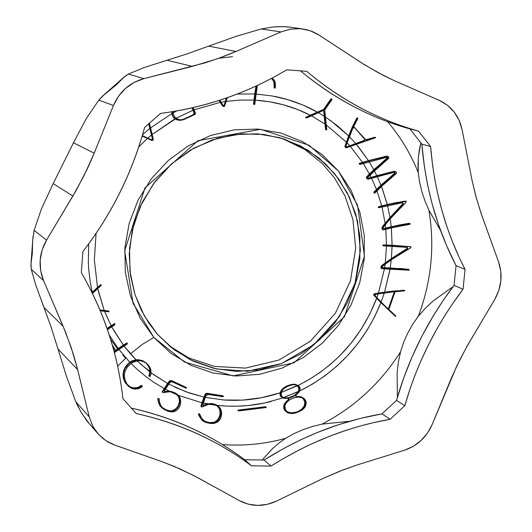 <?xml version="1.0" encoding="UTF-8"?>
<svg xmlns="http://www.w3.org/2000/svg" width="532" height="532" viewBox="0 0 532 532"><rect width="100%" height="100%" fill="white"/><g stroke="black" fill="none" stroke-linecap="round" stroke-linejoin="round"><path stroke-width="0.8" d="M89.595 424.104L81.356 412.746L75.763 401.647L66.733 377.088L51.205 327.326L35.863 285.325L31.282 269.378L30.923 264.457L32.312 253.405L32.638 240.57L34.128 230.316L41.469 208.783L53.187 183.573L73.449 142.789L86.337 118.49L98.859 100.076L102.477 96.172L115.883 85.213L124.628 76.588L128.365 74.081L144.139 67.551L187.304 53.812L208.664 46.111L235.962 51.491L281.016 31.933L290.618 29.087L300.527 28.675L310.189 30.716L319.06 35.072L364.234 64.585L383.273 75.344L394.438 80.724L439.352 100.402L447.439 105.236L454.155 111.993L459.129 120.292L462.095 129.662L471.891 179.603L475.495 194.918L480.875 212.833L498.61 262.01L500.792 271.3L500.845 281.002L498.763 290.605L494.667 299.569L467.103 346.132L456.828 365.903L432.177 424.483L427.462 433.128L421.025 440.556L413.218 446.361L404.46 450.232L357.351 464.868L342.655 470.062L322.405 478.74L276.587 501.051L267.317 504.336L257.694 505.4L248.251 504.17L239.506 500.698L193.967 475.661L174.303 466.451L162.639 461.896L114.772 445.098L105.941 440.722L98.48 434.325L92.821 426.258L89.276 416.968L76.814 366.455L73.25 353.873L65.589 332.241L43.538 280.51L40.645 270.575L40.173 260.141L42.168 249.807L46.517 240.158L76.315 190.137L87.334 168.87L92.881 156.355L113.449 105.509L118.53 96.199L125.579 88.339L134.21 82.367L143.919 78.63L205.046 62.843L220.68 57.609L232.936 52.781L281.016 31.933L261.292 28.961L273.428 26.952L283.443 26.627L290.339 27.198M286.748 69.812C267.556 81.303 247.347 90.733 226.127 98.101C204.9 105.456 183.021 110.563 160.498 113.422L144.571 127.534C138.48 150.051 130.26 171.73 119.906 192.571C109.532 213.398 97.21 233.029 82.932 251.47L81.316 272.603C92.674 292.148 101.838 312.53 108.821 333.75C115.783 354.964 120.485 376.609 122.925 398.687L136.239 413.55C157.705 418.252 178.134 425.015 197.518 433.839C216.89 442.677 234.865 453.324 251.437 465.793L271.007 466.085L283.104 458.71L299.543 449.746L312.104 443.668L329.148 436.426L346.418 430.208L359.459 426.245L372.56 422.867L390.122 419.283L404.825 405.677L410.385 387.888L415.186 374.747L420.513 361.793L428.453 344.803L437.284 328.251L444.459 316.194L452.107 304.45L463.026 289.275L465.068 269.385L459.176 257.368L452.114 240.856L447.412 228.115L441.959 210.639L437.464 192.724L434.744 179.065L432.589 165.219L430.601 146.48L418.518 131.111C398.455 125.525 379.01 117.718 360.177 107.703C341.344 97.662 323.536 85.546 306.745 71.348L286.748 69.812L306.745 71.348C340.746 99.85 378.006 119.773 418.518 131.111L409.873 128.904C390.016 123.377 370.764 115.657 352.118 105.748C333.837 96.006 316.52 84.289 300.188 70.596C333.604 98.36 370.172 117.798 409.873 128.904L421.843 144.106L409.873 128.904L418.518 131.111L430.601 146.48L421.843 144.106L424.476 167.221L427.708 185.349L431.924 203.151L438.548 224.83L446.601 245.671L456.057 265.661L454.055 285.332L456.057 265.661C436.945 228.674 425.54 188.155 421.843 144.106L430.601 146.48C434.298 191.035 445.789 231.999 465.068 269.385L456.057 265.661L465.068 269.385L463.026 289.275L454.055 285.332L443.249 300.327L433.274 315.882L421.969 336.084L412.014 357.025L403.529 378.478L396.513 400.416L381.969 413.869L396.513 400.416C408.51 358.548 427.688 320.184 454.055 285.332L463.026 289.275C436.373 324.533 416.968 363.336 404.825 405.677L396.513 400.416L404.825 405.677L390.122 419.283L381.969 413.869L360.25 418.438L338.718 424.636L317.371 432.463L300.593 439.858L284.155 448.217L264.098 460.047L244.733 459.741L264.098 460.047C301.518 436.453 340.806 421.058 381.969 413.869L390.122 419.283C348.533 426.591 308.833 442.192 271.007 466.085L264.098 460.047L271.007 466.085L251.437 465.793L244.733 459.741C228.328 447.399 210.539 436.852 191.367 428.094C172.248 419.382 152.105 412.692 130.945 408.031C173.678 417.647 211.603 434.883 244.733 459.741L251.437 465.793C217.914 440.642 179.517 423.233 136.239 413.55L122.925 398.687C117.938 354.146 104.066 312.118 81.316 272.603L82.932 251.47C111.634 214.223 132.182 172.913 144.571 127.534L160.498 113.422C205.904 107.484 247.985 92.947 286.748 69.812M232.524 56.671L218.925 58.247M208.664 46.111L236.354 36.262L261.292 28.961L236.354 36.262L208.664 46.111L235.962 51.491L217.581 58.726L192.318 66.38L166.995 60.256L144.139 67.551L128.365 74.081L143.919 78.63L192.318 66.38L166.995 60.256L187.304 53.812L208.664 46.111M117.858 349.245L110.57 339.23M288.47 399.386L284.64 403.622L283.662 406.754L284.587 410.258L287.805 412.885L291.716 413.63L295.772 412.952L301.345 410.505L304.803 407.426L306.206 403.329L305.98 401.441L304.942 399.426L301.651 397.005L298.731 396.513L299.19 396.845L298.013 396.5L298.465 396.832L297.248 396.52L297.707 396.852L296.883 396.905L296.417 396.573L300.035 396.626L303.267 397.883L300.62 396.726L297.248 396.52L296.424 396.573L296.883 396.905L295.819 396.187L296.204 394.897L298.838 392.297L300.115 389.717L299.948 387.668L298.578 385.866L294.861 384.21L295.313 384.536L293.172 384.171L293.624 384.49L291.263 384.45L291.716 384.776L290.219 384.716L290.672 385.042L289.574 385.394L289.122 385.068L289.574 385.394L288.417 385.833L287.972 385.507L288.417 385.833L287.28 386.332L286.834 386.006L287.28 386.332L286.229 386.85L285.784 386.525L286.229 386.85L285.272 387.402L284.826 387.077L285.272 387.402L284.407 387.974L283.955 387.648L284.407 387.974L283.629 388.566L283.177 388.24L283.629 388.566L282.938 389.185L282.492 388.859L282.938 389.185L282.332 389.83L281.887 389.497L282.332 389.83L281.814 390.488L281.368 390.162L281.814 390.488L281.381 391.18L280.936 390.847L281.381 391.18L281.016 391.911L280.57 391.579L281.016 391.911L280.836 392.35L280.391 392.018L280.69 392.782L280.244 392.456L280.158 392.802L282.492 388.859L287.972 385.507L294.043 384.151L297.787 385.301L294.043 384.151L287.972 385.507L284.826 387.077L281.887 389.497L280.244 392.456L280.69 392.782L280.444 394.425L279.998 394.092L280.158 392.802C261.205 399.1 241.887 401.454 222.196 399.858M122.865 355.196L125.638 358.236M169.09 345.727L189.02 358.003L214.722 366.468L245.545 368.097L278.941 360.031L310.508 341.138L335.399 313.208L350.528 280.603L355.689 248.185L352.909 219.457L344.995 195.949L334.389 177.721L321.946 163.191L304.776 149.472L281.694 138.24L304.77 149.472L321.946 163.191L334.389 177.721L344.995 195.956L352.916 219.463L355.689 248.198L350.522 280.617L335.393 313.228L310.488 341.152L278.921 360.044L245.518 368.097L214.695 366.462L189 357.996L169.076 345.714M345.487 144.644L345.793 144.99M347.296 146.706L347.582 147.051M367.007 176.737L367.326 177.402M367.678 178.14L368.051 178.925M150.756 372.067L150.21 371.682M149.864 371.436L140.069 363.655M157.405 334.242L149.053 323.429L141.306 310.149L134.829 294.136L130.46 275.297L129.243 253.864L132.215 230.536L140.215 206.549L153.568 183.62L171.823 163.63L193.741 148.195L217.568 138.254L241.455 133.884L263.872 134.456L283.829 138.912L307.815 150.064L325.664 163.962L338.505 178.712L349.358 197.133L357.497 220.986L360.37 250.246L355.043 283.31L339.423 316.527L313.767 344.776L281.395 363.582L247.393 371.196L216.285 368.955L190.576 359.905L170.812 347.157L157.405 334.242L144.225 315.642L134.948 294.509L129.981 271.653L129.569 247.985L133.738 224.464L142.35 202.034L155.058 181.625L171.337 164.055L190.523 150.031L211.816 140.102L234.359 134.643L257.249 133.818L279.566 137.628L300.454 145.861L319.127 158.164L334.901 174.017L347.21 192.784L355.629 213.738L359.885 236.075L359.845 258.984L355.549 281.614L347.157 303.147L334.98 322.804L319.459 339.875L301.152 353.733L280.716 363.848L258.878 369.826L236.447 371.409L214.25 368.496L193.143 361.148L173.937 349.597L157.405 334.242M124.089 346.079L136.079 359.812L132.249 360.836L132.594 361.155L132.249 360.836L131.271 361.321L131.617 361.634L130.18 362.545L131.005 363.396L134.224 361.58L138.194 360.849L137.209 360.902L136.431 360.124L134.623 360.443L129.722 362.864L129.376 362.551L129.722 362.864L128.81 363.622L128.471 363.309L128.81 363.622L127.933 364.48L127.587 364.167L127.933 364.48L127.082 365.437L126.736 365.125L127.082 365.437L126.257 366.508L125.918 366.189L126.257 366.508L125.545 367.585L125.206 367.266L125.545 367.585L124.934 368.683L124.594 368.363L124.934 368.683L124.428 369.793L124.089 369.474L124.428 369.793L124.016 370.917L123.677 370.591L123.71 372.048L123.371 371.728L123.71 372.048L123.49 373.198L123.151 372.879L123.371 374.362L123.032 374.036L123.218 377.507L124.122 380.586L127.527 385.387L124.122 380.586L123.218 377.507L123.032 374.036L124.594 368.363L126.736 365.125L129.376 362.551L125.918 366.189L124.089 369.474L123.032 374.036L123.444 378.571L125.113 382.475L128.378 386.185L131.816 388.393L135.374 389.151L139.577 388.28L142.157 386.731L142.244 386.086L141.505 385.374L141.858 385.707L141.419 385.414L141.771 385.747L141.273 385.527L141.625 385.86L141.166 386.212L140.814 385.88L141.485 385.381L137.954 387.436L133.791 387.921L130.44 386.964L127.175 384.363L125.246 380.899L124.269 375.552L125.013 371.383L127.234 367.279L129.695 364.487L132.362 362.478L137.209 360.902L136.431 360.124L138.985 360.058L143.055 361.009L145.781 362.591L148.262 364.919L150.383 368.357L151.101 372.919L150.204 372.227L149.332 376.39L148.913 376.004L149.811 372.307L149.665 369.201L148.395 366.043L146.699 363.928L148.395 366.043L149.665 369.201L150.21 372.161L149.419 376.463L150.164 376.29L150.935 374.355L150.915 370.172L149.505 366.608L146.28 362.977L142.696 360.696L138.633 359.738L136.411 359.765L136.757 360.078L131.617 361.634L131.271 361.321L130.313 361.893L130.659 362.206L130.313 361.893L129.376 362.551L129.835 362.232L118.949 349.511L129.835 362.232L134.277 360.131L138.633 359.738L142.696 360.696L146.28 362.977L141.731 360.337L136.079 359.812L130.493 353.86L142.396 344.33L153.861 337.441L171.065 353.388L191.035 365.378L212.98 372.998L236.042 376.004L259.35 374.342L282.033 368.124L303.26 357.604L322.272 343.213L338.385 325.478L351.027 305.055L359.745 282.692L364.221 259.19L364.26 235.397L359.858 212.188L351.12 190.416L338.345 170.912L321.966 154.426L302.568 141.618L280.863 133.04L257.661 129.063L233.867 129.901L210.419 135.567L188.268 145.888L168.311 160.465L151.374 178.732L138.154 199.965L129.203 223.294L124.867 247.759L125.313 272.377L130.486 296.144L140.142 318.116L153.861 337.441L184.431 362.026L233.149 375.885L294.036 362.797L344.477 316.673L364.467 256.238L357.537 205.073L338.345 170.912L309.019 145.256L260.594 129.296L197.917 140.734L144.99 187.876L124.661 250.831L133.086 303.36L153.861 337.441L142.396 344.33L130.493 353.86L124.475 346.578M299.622 391.027L312.71 383.951L325.112 375.665L337.102 365.916L348.134 355.05L358.116 343.18L366.954 330.405L374.561 316.859L380.872 302.668L376.616 298.346L369.767 314.146L361.241 329.128L351.18 343.08L339.662 355.868L330.192 364.56L320.031 372.447L309.311 379.429L298.06 385.487M298.997 391.326C337.281 372.307 364.573 342.754 380.872 302.668L395.682 316.46L395.555 315.682L388.832 309.451L395.07 291.769L404.819 290.818L395.07 291.769L388.832 309.451L395.555 315.682L395.655 316.467L388.067 309.538L374.322 295.679L373.73 294.668L374.289 294.755L373.843 294.336L374.355 294.588L373.843 294.336L374.422 294.455L373.916 294.196L374.495 294.349L373.983 294.09L374.561 294.262L374.049 294.003L374.634 294.196L374.122 293.937L374.708 294.136L374.196 293.877L374.794 294.083L374.282 293.824L374.9 294.036L374.708 293.697L375.22 293.957L374.708 293.697L378.465 293.092L374.388 293.777L373.73 294.668L374.242 294.921L375.033 293.997L385.082 292.42L404.772 290.552L403.688 290.219L404.772 290.552L403.688 290.219L378.465 293.092L384.45 268.766L378.465 293.092L384.563 292.168L390.042 268.959M375.639 294.369L375.067 295.639L377.294 298.153L377.128 298.605L373.757 295.327L374.322 295.679L373.73 294.668L374.209 295.067L374.9 294.036L385.082 292.42L384.922 292.913L378.824 293.804L393.188 291.888L394.199 292.301L393.188 291.888L384.922 292.913L385.082 292.42L404.22 290.472L393.999 290.977L384.563 292.168L389.856 270.103M390.688 268.979L390.727 268.155L383.12 267.909L382.269 267.177L383.12 267.909L382.535 267.669L384.616 267.729L385.121 264.251L384.616 267.729L383.12 267.909L409.068 269.491L390.209 267.915L391.239 259.895L390.209 267.915L384.616 267.729L390.295 267.922M401.447 245.917L392.609 245.438L392.603 246.269L392.609 245.438L387.003 245.232L386.997 246.057L407.239 247.387L383.333 245.857L383.379 245.225L383.871 245.132L383.353 244.913L392.091 245.219L386.485 245.013L385.813 229.279L386.485 245.013L383.353 244.913L411.056 246.795L392.091 245.219L391.439 228.72M391.938 227.763L409.866 224.318L410.199 223.866L408.928 223.347L391.246 226.758L390.215 218.865L391.246 226.758L385.7 228.122L399.964 224.85L408.928 223.347L410.079 223.566L410.026 224.271L400.616 225.867M396.593 202.805L387.815 204.714L388.014 205.505L387.815 204.714L382.249 206.064L382.455 206.862L402.604 202.752L378.791 207.693L378.684 207.081L379.143 206.855L378.624 206.662L387.289 204.521L381.73 205.871L377.022 190.922L381.73 205.871L378.624 206.662L379.143 206.855L387.815 204.714L406.229 201.289L405.091 201.089L406.215 201.282L405.091 201.089L387.289 204.521L382.062 187.916M388.659 179.743L381.816 186.12L396.26 173.578L396.513 172.607L395.835 171.557L394.079 171.297L376.796 175.673L374.295 170.739L376.796 175.673L371.15 177.389L394.392 171.244L395.835 171.557L396.513 172.607L396.38 173.425L394.997 174.582M368.935 160.797L369.434 161.588L368.935 160.797L363.037 162.526L363.589 163.377L387.303 157.159L360.004 164.428L359.619 163.696L360.111 163.41L359.599 163.251L368.423 160.631L362.531 162.366L350.275 146.353L362.531 162.366L359.599 163.251L360.111 163.41L368.935 160.797L387.914 156.315L386.471 156.169L387.914 156.315L386.471 156.169L368.423 160.631L357.83 146.027M374.967 137.176L365.823 139.81L374.967 137.176M363.841 140.528L356.181 143.627L356.507 144.006L356.181 143.627L350.242 145.901L364.234 140.721L365.032 139.923L364.819 138.872L354.751 127.933L364.307 138.726L354.751 127.933L353.7 127.62L352.822 128.332L353.7 127.62L354.751 127.933L364.819 138.872L365.032 139.923L364.234 140.721L347.017 146.819L350.242 145.901L350.548 146.253L375.712 137.655L374.974 137.349L366.043 140.056L353.68 126.616L357.797 118.636L357.723 117.938L357.797 118.636L353.68 126.616L366.043 140.056L374.974 137.349L375.712 137.648L346.465 147.79L345.248 147.278L345.747 147.43L345.055 147.025L345.554 147.178L345.055 147.025L345.494 147.065L344.929 146.38L345.428 146.533L344.955 146.234L345.454 146.386L344.955 146.234L345.521 146.18L345.022 146.034L348.659 135.906L346.379 142.137L326.236 124.887L346.379 142.137L344.916 146.506L345.873 147.55L345.454 146.386L349.158 136.052L352.922 126.855L357.697 117.931L356.719 118.21L357.697 117.931L356.719 118.21L348.659 135.906L330.266 120.312M256.025 94.038L272.032 95.946L287.639 99.604L302.874 105.023L317.338 112.112L324.035 109.592L317.817 112.239L318.522 112.638L317.817 112.239L310.721 115.351L311.572 115.79L322.858 110.709L323.529 110.656L324.267 111.56L323.788 110.762L322.858 110.709L306.439 118.064L306.153 117.632L306.612 117.186L306.139 117.06L317.338 112.112L310.249 115.218L297.142 109.319L283.443 104.804L269.498 101.765L255.24 100.169C274.791 101.426 293.125 106.447 310.249 115.218L306.139 117.06L306.612 117.186L324.035 109.592L331.709 98.959L331.11 98.839L331.602 98.952L330.698 99.231L331.19 99.344L330.698 99.231L323.549 109.466L324.035 109.592L331.709 98.959L331.143 98.826L323.549 109.466L317.338 112.112C303.885 104.571 289.494 99.318 274.166 96.339M271.892 78.576L273.894 81.941L274.193 87.913L274.825 88.093L274.066 87.587L274.519 87.7L274.08 87.381L274.519 87.7L274.612 86.61L274.153 86.497L274.08 87.381L274.532 87.487L274.658 85.738L274.206 85.625L274.153 86.497L274.612 86.61L274.658 85.738L274.672 84.907L274.219 84.801L274.206 85.625L274.658 85.738L274.652 84.129L274.193 84.023L274.219 84.801L274.672 84.907L274.592 83.391L274.14 83.285L274.193 84.023L274.652 84.129L274.492 82.699L274.04 82.593L274.592 83.391L274.352 82.048L273.894 81.941L274.04 82.593L274.492 82.699L273.641 80.372L273.189 80.266L273.475 80.771L273.927 80.877L273.268 79.853L272.816 79.747L273.189 80.266L271.619 78.41M255.992 86.071L254.748 93.958L237.192 94.044L254.748 93.958L253.531 104.046L254.183 104.565L253.545 103.813L253.977 103.94L253.545 103.813L253.964 100.096L255.992 86.071M171.929 111.773L171.916 113.535L150.503 127.919L171.916 113.535L171.982 114.028L172.262 112.385L171.883 112.259L172.248 112.977L172.321 111.793L172.262 112.385L171.883 112.259M112.644 346.212L115.338 350.442L114.061 351.353L115.338 350.442L115.677 350.748L114.18 351.812L115.677 350.748L112.644 346.212M125.918 357.989L117.639 366.169L125.918 357.989M387.642 121.708C400.583 136.957 410.784 153.914 418.252 172.581L419.529 181.791L421.79 191.301L424.928 200.857L428.905 210.233C434.93 246.276 431.405 281.614 418.325 316.241L412.633 324.367L407.718 333.152L403.628 342.382L400.543 351.818C380.686 383.073 354.525 407.173 322.06 424.117L312.151 426.578L302.635 429.836L293.657 433.793L285.524 438.375L279.007 442.996L272.909 448.19L262.063 460.113L272.943 448.163L279.067 442.957L285.524 438.375C264.756 444.074 243.703 446.135 222.376 444.553M164.282 391.073L169.635 382.794L171.257 381.856L172.754 382.029L186.067 388.24L186.586 387.868L186.114 387.382L171.909 380.713L170.519 380.506L170.892 380.832L169.954 380.693L170.041 381.191L169.668 380.859L170.041 381.191L169.375 381.098L169.748 381.424L169.076 381.397L169.449 381.73L169.136 382.116L168.764 381.79L167.613 383.479L169.668 380.859L171.517 380.579L186.114 387.382L171.909 380.713L170.519 380.506L168.764 381.79L169.136 382.116L162.785 391.625L162.287 391.486L162.812 392.51L162.194 391.678L164.195 388.566L154.014 382.415L146.719 377.241L137.495 369.634L130.985 363.416L137.495 369.634L146.719 377.241L154.014 382.415L164.195 388.566L162.194 391.678L162.852 392.543L168.631 391.738L171.39 392.004L175.646 393.766L178.4 396.293L179.69 399.599L179.623 403.19L177.874 407.326L175.214 409.899L172.534 411.13L170.32 411.256L167.028 410.418L163.696 408.636L161.821 406.94L160.458 404.786L159.593 402.332L159.254 399.106L158.789 398.727L158.144 399.359L158.882 403.063L160.132 405.83L161.801 407.798L164.448 409.647L168.272 411.336L171.178 411.888L173.765 411.662L175.939 410.764L178.014 409.061L179.577 406.674L180.567 403.715L180.687 400.676L179.909 397.637L178.725 395.748L176.511 393.74L177.575 394.611L174.895 392.736L176.119 393.56L171.623 391.486L172.8 392.024L169.921 391.239L171.158 391.672L165.213 392.024L164.355 391.359M162.373 407.525L165.778 409.687L169.947 410.91L172.847 410.584L176.025 408.636L178.26 405.703L179.437 401.407L178.965 397.85L177.03 394.797L170.546 391.845L177.03 394.797L178.965 397.85L179.45 400.682L179.071 403.575L177.901 406.362L176.025 408.636L172.847 410.584L169.947 410.91L165.778 409.687L162.533 407.665M158.742 398.521L157.791 398.847L158.33 402.079L159.766 405.484L161.435 407.452L159.766 405.484L158.33 402.079L157.791 398.847L158.15 399.186L157.811 398.727L158.17 399.067L157.811 398.727L158.197 398.993L157.838 398.648L158.223 398.94L157.864 398.601L158.257 398.9L158.204 398.402L158.569 398.741L158.317 398.375L159.108 398.867L158.742 398.521M202.699 405.258L205.731 396.007L207.061 394.697L208.551 394.471L223.38 396.586L222.602 395.722L207.028 393.314L207.427 393.647L206.655 393.341L207.054 393.673L206.33 393.407L206.729 393.74L205.784 393.647L206.183 393.986L205.545 393.833L205.711 394.398L205.319 394.066L205.711 394.398L205.093 394.358L205.492 394.697L205.279 395.057L204.887 394.724L205.279 395.057L205.079 395.509L204.687 395.176L203.995 397.098L205.319 394.066L207.028 393.314L223.021 395.861L207.447 393.334L206.044 393.507L204.687 395.176L205.079 395.509L201.382 406.155L200.91 406.029L201.402 406.834L200.87 406.242L202 402.797L178.36 395.349L202 402.797L200.87 406.242L201.681 407.007L208.89 404.28L215.58 405.145M215.613 405.145L209.349 404.234L212.747 404.367L217.768 405.697L213.837 404.167L208.245 403.748L212.428 403.642L215.261 404.333L218.08 405.863L213.837 404.167L208.637 404.087L203.211 403.057L208.245 403.748L208.637 404.087L207.926 404.254L208.458 404.347L214.383 404.719L217.129 405.943L219.098 407.891L220.461 411.136L220.055 410.79L220.64 412.566L220.235 412.214L220.64 412.566L220.654 413.298L220.248 412.952L220.654 413.298L220.62 414.049L220.215 413.703L220.534 414.82L220.128 414.468L220.401 415.558L219.995 415.213L220.221 416.29L219.816 415.944L220.221 416.29L219.982 417.002L219.576 416.649L219.982 417.002L219.689 417.693L219.29 417.341L219.689 417.693L219.35 418.358L218.951 418.006L219.35 418.358L218.965 419.003L218.559 418.651L218.965 419.003L218.519 419.622L218.12 419.269L218.519 419.622L218.034 420.214L217.628 419.861L218.034 420.214L217.502 420.785L217.096 420.433L217.502 420.785L216.91 421.337L216.504 420.985L216.91 421.337L216.344 421.783L215.945 421.43L216.344 421.783L215.726 422.162L215.327 421.81L215.726 422.162L215.061 422.474L214.662 422.122L215.061 422.474L213.95 422.368L214.356 422.727L213.206 422.554L213.605 422.907L212.813 423.026L212.414 422.674L212.813 423.026L211.982 423.086L209.242 422.9L205.911 421.996L203.397 420.393L206.755 422.082L210.712 422.727L214.662 422.122L217.096 420.433L219.29 417.341L220.215 413.703L219.663 409.434L217.814 406.481L219.071 408.164L220.055 410.79L219.995 415.213L218.12 419.269L214.662 422.122L209.801 422.661L204.94 421.377L201.635 418.365L199.773 414.162L198.808 414.388L200.125 417.613L202.812 420.905L205.864 422.521L210.519 423.499L213.665 423.452L217.049 422.335L219.417 420.34L220.84 417.999L221.684 414.342L221.279 410.598L219.935 407.798L217.362 405.351C235.483 407.319 253.451 406.009 271.253 401.427M199.314 413.756L198.403 414.089L199.094 416.037L202.366 420.506L199.094 416.037L198.403 414.089L198.795 414.441L198.436 413.989L198.828 414.335L198.483 413.929L198.875 414.275L198.483 413.929L198.955 414.195L198.562 413.843L199.3 414.022L199.061 413.67L199.706 414.102L199.314 413.756M237.917 410.478L238.768 410.95L266.226 407.319L238.722 410.391L238.329 410.824L237.897 410.378L238.383 410.93L237.917 410.478M265.734 406.781L237.897 410.378L238.316 410.724L237.897 410.378L238.316 410.624L237.897 410.278L238.323 410.558L237.904 410.219L238.329 410.531L237.91 410.185L238.336 410.518L237.917 410.172L238.336 410.518L237.924 410.172L238.349 410.505L237.93 410.159L238.383 410.478L237.97 410.139L238.456 410.451L238.303 410.046L238.722 410.391L238.303 410.046L265.342 406.754L266.173 407.12L265.734 406.781M111.707 326.834L123.324 345.062L115.644 350.229L118.184 348.493L109.246 335.047L118.184 348.493L126.915 342.947L123.324 345.062L113.203 329.554M104.565 311.333L111.121 325.717L107.025 328.437L114.666 323.636L111.121 325.717L105.077 312.623M97.722 288.59L104.212 310.422L99.936 309.95L108.754 311.014L104.212 310.422L98.267 291.024M88.731 243.776L88.319 262.608L88.684 269.066L90.194 281.814L92.242 292.281L100.927 284.64L97.476 287.426L94.364 259.769L96.086 233.342M138.766 146.845L147.437 138.486L151.793 140.475L142.157 136.052L147.437 138.486L138.766 146.845M152.105 134.49L174.962 118.855L176.863 119.786L173.751 117.778L171.982 114.028L173.465 117.007L175.341 118.995L174.124 118.171L175.347 118.995L152.105 134.49M194.067 109.858L220.215 102.383L222.635 106.054L223.52 106.52L222.635 106.054L218.991 100.481L220.215 102.383L194.067 109.858M226.226 101.386L240.105 100.063L253.964 100.096L240.105 100.063L226.226 101.386M306.139 117.06L305.694 117.645L306.379 118.051L305.694 117.645L306.166 117.778L305.681 117.559L306.153 117.692L305.681 117.559L306.153 117.632L305.681 117.505L306.159 117.599L305.687 117.472L306.166 117.572L305.694 117.439L306.193 117.525L305.72 117.392L306.239 117.466L305.767 117.333L306.326 117.386L305.853 117.253L306.452 117.286L306.139 117.06M311.453 115.843L324.946 123.989L325.544 129.429L326.282 130.014L325.544 129.429L326.03 129.569L325.544 129.429L324.188 116.215L318.382 112.698L324.188 116.215L324.946 123.989L311.453 115.843M345.374 147.397L346.179 147.75L345.374 147.397M359.599 163.251L359.147 163.75L360.004 164.428L359.147 163.75L359.652 163.916L359.12 163.63L359.625 163.79L359.113 163.537L359.619 163.696L359.113 163.537L359.625 163.65L359.12 163.49L359.625 163.643L359.12 163.477L359.632 163.637L359.12 163.477L359.639 163.623L359.133 163.464L359.679 163.59L359.173 163.424L359.599 163.251M387.309 157.798L369.401 173.984L363.256 163.477L369.401 173.984L366.448 177.203L366.701 178.453L367.732 179.104L366.568 178.227L367.08 178.4L366.475 178.014L366.987 178.187L366.422 177.828L366.927 178.001L366.422 177.828L366.9 177.834L366.388 177.661L366.894 177.681L366.388 177.508L366.914 177.535L366.402 177.356L367.027 177.209L366.621 176.857L367.133 177.03L366.767 176.657L367.279 176.83L366.767 176.657L367.492 176.597L366.98 176.425L373.757 169.721L369.088 161.695M394.797 172.993L376.47 189.478L371.542 178.187L376.47 189.478L373.803 192.218L374.641 193.116L373.949 192.83L374.468 193.016L373.856 192.118L374.375 192.305L373.956 191.992L374.475 192.172L373.956 191.992L374.654 191.992L374.136 191.806L380.965 185.103L377.208 176.524M378.624 206.662L378.172 207.207L378.811 207.706L378.172 207.207L378.684 207.4L378.152 207.061L378.664 207.254L378.152 207.061L378.944 206.921L378.624 206.662M382.009 206.968L385.135 223.32L382.096 227.33L382.049 229.186L382.88 229.904L381.983 228.9L382.501 229.106L381.929 228.454L382.448 228.66L381.929 228.454L382.435 228.527L381.923 228.314L382.435 228.408L381.916 228.195L382.435 228.295L382.003 227.616L382.521 227.822L382.049 227.47L382.561 227.676L382.096 227.33L382.614 227.536L382.149 227.197L382.668 227.403L382.209 227.064L382.727 227.27L382.275 226.938L382.794 227.144L382.342 226.812L382.86 227.024L382.488 226.579L383.007 226.785L382.488 226.579L383.093 226.672L382.575 226.466L389.996 217.488L387.562 205.618L389.996 217.488L385.135 223.32L382.009 206.968M383.353 244.913L382.781 245.465L383.386 245.89L382.781 245.465L383.299 245.684L382.787 245.312L383.299 245.538L382.787 245.312L383.319 245.392L382.807 245.166L383.346 245.292L382.827 245.072L383.353 244.913M408.49 270.203L409.095 270.163L409.068 269.491L409.108 270.143L408.49 270.203L382.129 268.713L381.404 267.982L381.617 266.698L382.581 265.481L391.898 258.785L407.12 249.076L407.572 248.59L407.239 247.387L407.572 248.59L407.12 249.076L406.588 248.85L385.294 262.894L386.471 246.043L385.294 262.894L381.484 265.84L381.005 268.281L381.63 268.613L381.005 268.281L381.524 268.52L380.899 267.45L381.417 267.682L380.959 266.998L381.477 267.23L380.985 266.865L381.497 267.104L380.985 266.865L381.53 266.984L381.012 266.745L381.557 266.871L381.045 266.638L381.59 266.778L381.072 266.545L381.617 266.698L381.105 266.459L381.65 266.632L381.131 266.392L381.683 266.565L381.165 266.326L381.757 266.439L381.238 266.2L381.836 266.313L381.318 266.073L381.916 266.193L381.397 265.953L382.003 266.073L381.484 265.84L382.182 265.86L381.863 265.421L382.375 265.661L382.069 265.249L382.581 265.481L382.069 265.249L391.372 258.552L392.071 246.25M375.113 295.812L381.57 302.449L377.294 298.153L377.128 298.605L381.384 302.927L395.456 316.394L376.616 298.346C362.505 334.961 338.558 362.851 304.783 382.016M168.73 384.084L185.927 391.805L203.995 397.098L202 402.797L203.995 397.098L189.252 392.982L175.048 387.256M151.108 372.866L167.613 383.479L164.195 388.566L167.613 383.479L152.95 374.222M410.544 246.682L392.091 245.219L391.359 227.909M383.432 228.654L385.7 228.122L385.314 224.73L385.7 228.122L383.532 228.66M405.63 201.282L396.074 202.606L387.289 204.521L381.497 186.439M400.982 253.385L410.531 247.892L411.11 246.821L410.664 247.806L391.831 259.476L391.898 258.785L407.12 249.076L406.588 248.85L391.372 258.552L392.071 246.303M406.707 247.161L407.04 248.371L406.694 247.154M368.157 178.287L371.15 177.389L369.953 175.028L371.15 177.389L368.403 178.426M386.997 156.328L368.423 160.631L356.221 144.112M402.385 204.215L402.917 204.408L390.521 217.688L390.634 218.366L385.747 224.211L390.634 218.366L406.029 202.333L406.229 201.289L405.923 202.446L398.036 210.08L390.634 218.366L390.521 217.688L382.668 227.403L382.501 229.106L383.067 229.944L386.305 229.152L386.225 228.334L391.765 226.965L384.237 228.84L383.213 228.381L384.237 228.84L383.718 228.627L386.225 228.334L386.305 229.152L391.851 227.782L383.067 229.944L382.461 228.807L382.727 227.27L390.521 217.688L403.236 203.829L402.604 202.752L403.116 203.184L402.917 204.408L402.385 204.215L389.996 217.488M395.196 173.572L395.243 172.774L394.159 172.315L395.243 172.774L394.93 173.851L394.405 173.678L380.965 185.103L377.221 176.564M347.01 146.819L350.242 145.901L350.548 146.253L346.465 147.79L345.554 147.178L345.454 146.386L349.158 136.052L349.511 136.405L347.203 142.623L352.822 128.332L349.511 136.405L349.158 136.052L357.225 118.343L356.719 118.21L352.417 126.722L348.659 135.906L337.514 125.838L325.371 116.974M387.695 158.37L387.303 157.159L387.762 157.572L387.436 158.642L386.91 158.483L373.757 169.721L369.122 161.741M323.782 111.427L324.188 116.215L323.782 111.427L324.267 111.56L323.782 111.427M92.502 293.371L92.581 293.704L92.502 293.371M149.844 371.908L137.183 360.902L149.844 371.908L150.21 372.161L150.23 371.695L151.101 372.919L150.935 374.355L150.164 376.29L149.332 376.39L148.84 375.652L149.199 375.971L148.84 375.652L149.219 375.831L149.066 375.02L149.419 375.346L149.246 374.575L149.605 374.9L149.406 374.129L149.765 374.455L149.539 373.677L149.898 374.003L149.539 373.677L149.652 373.225L150.011 373.544L149.745 372.766L150.104 373.085L149.844 371.908M165.292 389.158L169.249 391.213L164.441 391.505L164.814 391.838L164.441 391.505L165.213 392.024L164.847 391.692L168.105 391.219L170.293 391.572L165.292 389.158M282.864 397.923L264.584 403.003L248.191 405.537L236.321 406.235L226.838 406.102L217.209 405.357L214.383 404.061L210.785 403.502L211.184 403.841L209.954 403.522L210.346 403.868L209.954 403.522L207.766 404.293L207.367 403.948L207.766 404.293L206.875 404.553L206.483 404.214L206.875 404.553L205.977 404.879L205.578 404.539L205.977 404.879L205.059 405.271L204.667 404.932L205.059 405.271L203.836 405.876L203.005 405.47L207.367 403.948L203.005 405.47L203.404 405.81L202.805 405.451M205.232 397.364L223.819 399.991L242.632 400.111L261.598 397.703L280.158 392.802L280.583 393.208L280.138 392.882L280.504 393.627L280.058 393.294L280.457 394.026L280.012 393.7L279.998 394.092L281.222 396.852L283.337 398.102L284.194 397.949L283.416 397.497L285.205 398.229L283.164 397.471L281.834 396.3L281.215 394.797L281.242 392.915L280.603 393.128L280.444 394.425L281.215 396.925L280.344 395.861L279.998 394.092L280.457 396.087L282.239 397.637L284.593 398.368L287.812 398.328L288.896 399.013L288.537 400.323L285.086 403.961L284.208 406.209L284.58 409.707L286.369 412.047L284.341 409.826L284.793 410.172L283.842 408.49L284.294 408.829L283.842 408.49L283.749 408.057L284.194 408.396L283.689 407.618L284.135 407.958L283.656 407.186L284.108 407.525L283.662 406.754L284.108 407.093L283.696 406.315L284.141 406.654L283.696 406.315L283.762 405.869L284.208 406.209L283.855 405.424L284.307 405.763L283.855 405.424L283.988 404.978L284.434 405.317L283.988 404.978L284.155 404.539L284.607 404.879L284.155 404.539L284.374 404.087L284.82 404.426L284.374 404.087L284.64 403.622L285.086 403.961L284.64 403.622L284.959 403.143L285.411 403.475L284.959 403.143L285.338 402.644L285.79 402.983L285.338 402.644L285.777 402.139L286.223 402.471L285.777 402.139L286.263 401.62L286.715 401.953L286.263 401.62L286.815 401.088L287.26 401.421L286.815 401.088L287.413 400.549L287.865 400.882L287.413 400.549L288.091 399.984L288.537 400.323L288.091 399.984M285.524 438.375L293.657 433.793L302.635 429.836L312.151 426.578L322.06 424.117L349.837 421.224L322.06 424.117C354.525 407.173 380.686 383.073 400.543 351.818L403.628 342.382L407.718 333.152L412.633 324.367L418.325 316.241L425.201 308.42L433.154 300.932L453.104 286.582L433.181 300.919L425.248 308.367L418.325 316.241C431.405 281.614 434.93 246.276 428.905 210.233L424.928 200.857L421.79 191.301L419.529 181.791L418.252 172.581L417.979 164.794L418.391 156.92L420.879 142.742L419.229 150.563L418.258 158.45L418.252 172.581C410.784 153.914 400.583 136.957 387.648 121.715M428.905 210.233L440.549 230.456L428.905 210.233M400.543 351.818L398.355 362.212L397.105 373.191L397.397 397.351L397.105 373.158L398.368 362.132L400.543 351.818M285.498 397.989L283.749 397.617L298.319 391.406L298.778 391.732L298.425 392.377L296.277 394.717L290.159 397.743L287.526 398.295L286.269 398.009L287.526 398.295L287.081 397.963L289.248 397.989L288.796 397.657L290.159 397.743L289.707 397.411L290.652 397.091L291.104 397.424L290.652 397.091L291.636 396.712L292.088 397.045L291.636 396.712L292.607 396.293L293.059 396.626L292.607 396.293L293.511 395.855L293.963 396.187L293.511 395.855L294.342 395.389L294.801 395.722L294.342 395.389L295.114 394.897L295.573 395.229L295.114 394.897L295.819 394.385L296.277 394.717L295.819 394.385L296.457 393.846L296.916 394.172L296.457 393.846L297.036 393.274L297.488 393.607L297.036 393.274L297.534 392.676L297.993 393.002L297.534 392.676L297.967 392.044L298.425 392.377L297.967 392.044L298.499 391.007L298.598 392.057L299.197 391.771L300.015 390.062L300.154 388.287L299.39 386.691L298.512 385.82L298.12 386.318L297.661 385.993L298.937 388.433L298.499 391.007L298.878 388.087L297.182 385.567L297.887 386.099L297.182 385.567L281.355 392.397L297.441 385.786L299.336 388.413L298.878 388.087L299.416 389.477L298.957 389.151L299.416 389.477L299.376 389.843L298.924 389.517L299.376 389.843L299.31 390.209L298.858 389.883L299.31 390.209L299.217 390.581L298.765 390.255L299.097 390.954L298.638 390.628L298.951 391.333L298.499 391.007L298.778 391.732L299.423 389.111L299.017 387.529L297.893 386.112L298.512 385.82L296.085 384.669L293.624 384.49L290.672 385.042L286.229 386.85L283.629 388.566L281.814 390.488L280.603 393.128L281.242 392.915L282.04 390.661L283.782 388.613L288.444 385.919L293.531 384.636L296.005 384.962L297.641 385.893L295.233 384.756L291.642 384.895L286.322 386.904L283.104 389.258L281.661 391.426L281.175 394.491L281.834 396.3L283.862 397.83L283.416 397.497L298.139 391.725L296.457 393.846L293.511 395.855L288.796 397.657L285.498 397.989M297.568 411.702L298.026 412.041L297.235 412.347L296.783 412.001L298.386 411.342L298.844 411.688L296.783 412.001L297.235 412.347L293.391 413.198L288.404 412.433L286.715 411.322L285.498 409.726L284.833 405.776L286.748 402.119L290.279 399.299L295.586 397.258L299.908 397.098L302.442 397.976L303.925 399.253L305.162 401.633L305.328 404.234L304.45 406.794L302.775 409.061L299.616 411.309L298.844 411.688L298.386 411.342L299.157 410.963L299.616 411.309L299.157 410.963L299.882 410.564L300.341 410.91L299.882 410.564L300.56 410.139L301.019 410.485L300.56 410.139L301.192 409.693L301.651 410.032L301.192 409.693L301.777 409.221L302.236 409.56L301.777 409.221L302.309 408.722L302.775 409.061L302.309 408.722L302.801 408.197L303.26 408.543L302.801 408.197L303.24 407.652L303.699 407.991L303.24 407.652L303.619 407.08L304.085 407.419L303.619 407.08L303.985 406.455L304.45 406.794L303.985 406.455L304.297 405.823L304.756 406.162L304.297 405.823L304.55 405.191L305.009 405.524L304.55 405.191L304.743 404.546L305.202 404.879L304.869 403.894L305.328 404.234L304.869 403.894L304.929 403.243L305.395 403.575L304.929 403.243L304.922 402.584L305.388 402.923L304.849 401.939L305.308 402.272L304.703 401.301L305.162 401.633L303.014 398.435L304.849 401.939L304.297 405.823L301.777 409.221L297.568 411.702M287.347 411.775L289.042 412.692L291.902 413.218L291.45 412.879L293.391 413.198L292.939 412.852L294.149 413.118L293.697 412.772L294.455 412.646L294.914 412.992L294.455 412.646L295.227 412.48L295.679 412.819L295.227 412.48L296.457 412.606L295.998 412.26L296.783 412.001L291.45 412.879L287.347 411.775M281.428 397.058L280.982 396.726L281.428 397.058M281.222 396.852L280.776 396.52L281.222 396.852M281.049 396.639L280.603 396.307L281.049 396.639M280.903 396.42L280.457 396.087L280.903 396.42M280.79 396.194L280.344 395.861L280.79 396.194M280.69 395.948L280.244 395.615L280.69 395.948M280.583 395.575L280.138 395.249L280.583 395.575M280.504 395.196L280.065 394.864L280.504 395.196M280.457 394.817L280.012 394.485L280.457 394.817M284.194 397.949L287.526 398.295L292.088 397.045L296.277 394.717L299.197 391.771L296.204 394.897L295.819 396.187L296.883 396.905L301.617 397.185L304.384 398.781L306.093 401.893L305.76 405.504L304.803 407.426L303.027 409.321L298.066 412.14L292.66 413.577L288.371 413.111L285.312 410.997L284.421 409.268L284.108 407.093L285.086 403.961L288.537 400.323L288.896 399.013L287.812 398.328L284.593 398.368L283.576 398.169L284.194 397.949M298.844 411.688L303.26 408.543L305.202 404.879L304.949 401.015L302.442 397.976L298.505 396.972L294.063 397.657L288.962 400.137L285.864 403.263L284.833 405.776L284.833 407.778L285.844 410.305L287.799 412.12L292.64 413.231L295.679 412.819L298.844 411.688M302.635 398.102L303.014 398.435M266.206 407.525L238.768 410.95L238.336 410.518L265.781 407.093L266.213 407.519M218.08 405.863L218.479 406.202L218.08 405.863M205.279 395.057L206.183 393.986L207.846 393.673L223.447 396.26L222.848 396.719L208.152 394.465L206.143 395.376L205.146 397.597L204.388 397.437L205.279 395.057M205.146 397.597L204.388 397.437L202.393 403.136L203.124 403.296L205.146 397.597M207.992 404.44L202.113 406.987L201.269 406.674L202.393 403.136L203.124 403.296L202.752 405.364L203.404 405.81L207.992 404.44M217.768 405.697L220.361 408.483L221.684 412.799L220.84 417.999L218.439 421.337L214.596 423.279L210.519 423.499L205.139 422.248L201.568 419.668L198.915 415.046L198.828 414.335L199.453 414.022L202.014 418.89L203.796 420.752L205.911 421.996L211.982 423.086L214.356 422.727L216.91 421.337L219.689 417.693L220.62 414.049L219.796 409.135L218.22 406.827L216.464 405.544L217.768 405.697M162.805 407.898L163.171 408.243L162.805 407.898M163.331 408.29L163.696 408.636L163.331 408.29M163.889 408.669L164.255 409.015L163.889 408.669M164.481 409.028L164.847 409.374L164.481 409.028M165.113 409.367L165.479 409.713L165.113 409.367M165.778 409.687L166.144 410.039L165.778 409.687M166.662 410.072L167.028 410.418L166.662 410.072M167.52 410.385L167.893 410.731L167.52 410.385M168.351 410.631L168.724 410.977L168.351 410.631M169.163 410.804L169.535 411.15L169.163 410.804M169.947 410.91L170.32 411.256L169.947 410.91M170.712 410.943L171.078 411.289L170.712 410.943M171.444 410.897L171.816 411.249L171.444 410.897M172.162 410.784L172.534 411.13L172.162 410.784M172.847 410.584L173.219 410.937L172.847 410.584M173.492 410.318L173.864 410.664L173.492 410.318M174.19 409.953L174.562 410.298L174.19 409.953M174.842 409.547L175.214 409.899L174.842 409.547M175.454 409.115L175.826 409.46L175.454 409.115M176.025 408.636L176.405 408.982L176.025 408.636M176.558 408.124L176.937 408.47L176.558 408.124M177.05 407.572L177.429 407.918L177.05 407.572M177.502 406.98L177.874 407.326L177.502 406.98M177.901 406.362L178.28 406.701L177.901 406.362M178.26 405.703L178.639 406.049L178.26 405.703M178.572 405.018L178.952 405.364L178.572 405.018M178.852 404.293L179.224 404.639L178.852 404.293M179.071 403.575L179.45 403.914L179.071 403.575M179.244 402.85L179.623 403.19L179.244 402.85M179.364 402.126L179.743 402.471L179.364 402.126M179.437 401.407L179.809 401.746L179.437 401.407M179.45 400.682L179.823 401.028L179.45 400.682M179.41 399.971L179.783 400.31L179.41 399.971M179.311 399.259L179.69 399.599L179.311 399.259M179.164 398.554L179.543 398.894L179.164 398.554M178.965 397.85L179.344 398.189L178.965 397.85M178.712 397.191L179.091 397.53L178.712 397.191M178.4 396.559L178.779 396.899L178.4 396.559M178.02 395.954L178.4 396.293L178.02 395.954M177.588 395.389L177.961 395.728L177.588 395.389M177.09 394.85L177.469 395.19L177.09 394.85M161.801 407.798L160.132 405.83L158.882 403.063L158.144 399.359L158.789 398.727L159.254 399.106L159.593 402.332L160.764 405.377L162.233 407.392L164.255 409.015L167.893 410.731L171.078 411.289L173.219 410.937L175.826 409.46L178.28 406.701L179.743 402.471L179.344 398.189L177.402 395.13L178.626 395.642L178.187 395.17L174.343 392.609L169.622 391.545L174.163 392.968L178.626 395.642L180.168 398.322L180.74 401.441L180.175 405.211L178.858 407.958L176.511 410.398L172.933 411.821L169.276 411.608L164.448 409.647L161.435 407.452M169.449 381.73L170.892 380.832L172.288 381.045L186.559 387.948L186.067 388.24L172.368 381.916L170.193 382.275L168.664 384.184L167.979 383.811L169.449 381.73M168.664 384.184L167.979 383.811L164.561 388.899L165.226 389.258L168.664 384.184M169.582 391.745L163.271 392.643L162.539 392.104L164.561 388.899L165.226 389.258L164.308 391.226L164.814 391.838L169.582 391.745M127.78 385.048L128.145 385.401M129.655 386.518L130.786 387.296L129.655 386.518M131.244 387.323L132.421 387.934L131.244 387.323M132.92 387.801L134.137 388.26L132.92 387.801M134.676 387.961L135.022 388.3L134.137 388.26L133.791 387.921L135.926 388.26L134.676 387.961M136.498 387.815L136.844 388.147L135.58 387.928L136.983 387.722L137.336 388.054L136.844 388.147L136.498 387.815M137.469 387.595L137.821 387.928L137.336 388.054L136.983 387.722L138.3 387.768L137.469 387.595M138.433 387.249L138.786 387.582L138.3 387.768L137.954 387.436L138.912 387.03L139.264 387.363L138.433 387.249M139.391 386.784L139.743 387.116L139.264 387.363L138.912 387.03L139.869 386.511L140.215 386.844L139.391 386.784M140.342 386.205L140.694 386.538L140.215 386.844L139.869 386.511L140.814 385.88L141.166 386.212L140.342 386.205M150.164 372.626L149.811 372.307L150.164 372.626M149.871 371.376L150.23 371.695L149.871 371.376M149.864 370.904L150.23 371.695L149.864 370.904M149.805 370.046L150.224 371.223L149.805 370.046M149.665 369.201L150.157 370.365L149.665 369.201M149.459 368.377L150.024 369.521L149.459 368.377M149.173 367.579L149.811 368.696L149.173 367.579M148.82 366.801L149.532 367.898L148.82 366.801M148.395 366.043L149.179 367.12L148.395 366.043M147.896 365.318L148.754 366.362L147.896 365.318M147.331 364.613L148.255 365.63L147.331 364.613M146.699 363.928L146.207 363.469M146.347 363.582L147.058 364.24L146.347 363.582M144.837 362.472L144.006 362.019L144.837 362.472M143.135 361.64L142.224 361.334L143.135 361.64M141.273 361.102L140.282 360.942L141.273 361.102M139.258 360.856L138.194 360.849L139.258 360.856M131.005 363.396L127.234 367.279L125.013 371.383L124.269 375.552L124.92 379.895L127.175 384.363L129.236 386.332L131.59 387.655L134.137 388.26L136.844 388.147L141.944 385.747L142.33 386.405L142.017 386.844L138.16 388.806L133.579 388.945L130.087 387.476L126.064 383.698L123.783 378.897L123.49 373.198L124.934 368.683L128.81 363.622L130.18 362.545L131.005 363.396M112.531 345.82L115.677 350.748L112.531 345.82M115.883 350.601L112.285 344.962L115.883 350.601L118.516 348.799L115.883 350.601M114.081 323.802L114.413 324.088L107.165 328.856L114.413 324.088L114.081 323.802M114.287 323.682L114.619 323.975L114.287 323.682M114.427 323.622L114.759 323.915L114.427 323.622M114.526 323.596L114.859 323.882L114.526 323.596M114.58 323.589L114.912 323.875L114.58 323.589M114.666 323.636L115.005 323.922L114.666 323.636M107.451 329.667L114.859 324.793L111.84 326.748L111.447 326.01L111.84 326.748L107.451 329.667M126.33 343.113L126.676 343.413L118.516 348.799L119.015 349.464L127.427 343.878L127.215 343.213L126.33 343.113M126.536 343L126.875 343.3L126.536 343M126.676 342.934L127.022 343.24L126.676 342.934M126.776 342.907L127.115 343.207L126.776 342.907M126.829 342.901L127.168 343.2L126.829 342.901M126.875 342.914L127.215 343.213L126.875 342.914M126.915 342.947L127.261 343.246L126.915 342.947M118.988 349.484L124.162 346.033L123.663 345.368L118.516 348.799L119.015 349.464L114.413 352.676M126.875 343.3L127.427 343.878L124.162 346.033L123.663 345.368L126.875 343.3M100.302 310.828L109.146 311.592L108.807 311.2L100.043 310.203L108.475 310.921L109.133 311.413L108.714 311.845L104.791 311.36L104.538 310.701L104.791 311.36L100.302 310.828M91.996 292.514L97.476 287.426M100.462 284.706L100.787 284.966L92.561 292.547L92.708 293.179L101.313 285.352L100.462 284.706M101.399 285.219L97.941 288.384L97.795 287.686L92.561 292.547L92.708 293.179L97.941 288.384L97.795 287.686L100.787 284.966L101.399 285.212M149.366 122.978L153.296 139.185L153.116 139.989L152.272 140.541L142.164 136.039L147.803 138.639L148.175 138.307L150.982 139.617L152.225 139.444L151.028 139.637L142.303 135.554L151.793 140.475L153.189 139.876L150.596 128.285L150.177 128.618L148.933 123.377L151.813 135.181L149.366 122.978M152.232 138.081L151.447 135.035L147.83 138.14L151.447 135.035L148.654 123.637L152.232 138.081L152.598 138.227L151.813 135.181L152.199 134.862L151.813 135.181L152.598 138.227L152.225 139.444L152.598 138.227L152.232 138.081L152.219 138.739M149.811 128.478L142.569 134.656L149.811 128.478M173.146 112.525L173.312 113.708L173.213 113.156L172.282 113.569L172.368 114.161L173.146 112.525M173.166 111.574L173.139 111.946L173.166 111.574M173.751 117.778L174.509 118.31L173.751 117.778M173.086 116.874L173.784 117.479L173.179 116.495L172.794 116.362L173.086 116.874M172.534 115.81L173.179 116.495L172.681 115.344L172.302 115.211L172.534 115.81M172.122 114.619L172.681 115.344L172.122 114.619L172.501 114.752L172.368 114.161L171.982 114.028L172.122 114.619M176.059 118.383L174.469 116.581L173.312 113.708L174.163 116.049L175.607 117.991L177.608 119.348L180.175 120.006L184.584 119.148L193.648 114.865L194.506 112.944L192.345 107.79L193.455 110.383L194.173 110.097L195.357 112.864L195.417 113.821L194.772 114.52L182.789 119.906L180.049 120.312L177.622 120.026L175.341 118.995L176.059 118.383M193.109 107.617L194.173 110.097L193.109 107.617M178.446 119.66L180.494 119.88L183.427 119.301L193.482 114.566L194.14 113.123L193.056 110.25L175.966 118.304L193.056 110.25L192.032 107.863L194.433 112.658L194.034 112.531L194.506 112.944L194.107 112.811L194.519 113.582L194.12 113.449L194.433 113.915L193.894 114.094L194.293 114.22L193.482 114.566L193.881 114.699L183.061 119.667L180.175 120.006L178.127 119.56M195.204 112.458L195.457 113.649L194.772 114.52L183.773 119.614L179.211 120.292L175.341 118.995L176.218 118.503L180.175 120.006L183.813 119.434L193.881 114.699L194.539 113.256L193.455 110.383L194.173 110.097L195.204 112.458M176.677 110.969L173.179 112.831L176.677 110.969M223.214 105.409L219.723 100.249L223.054 106.174L224.404 106.453L226.167 101.579L225.688 101.652L226.805 97.868L224.83 104.684L223.919 105.529L224.491 105.243L225.275 101.526L220.993 102.244L225.275 101.526L226.3 98.048L224.411 104.558L224.83 104.684L227.337 97.682L224.404 106.453L223.054 106.174L219.264 100.395L222.795 105.023L223.919 105.529L223.393 105.489M272.012 78.164L274.08 79.926L275.124 81.968L275.483 85.652L275.057 88.093L274.519 87.7L275.057 88.093L275.383 87.481L275.124 81.968L274.08 79.926L272.012 78.164M257.269 86.197L254.768 104.265L254.329 104.591L254.768 104.265L256.012 94.124L255.187 94.078L256.471 85.978L254.402 100.215L255.187 94.078L256.012 94.124L257.441 85.399M254.329 104.591L253.97 104.172L254.402 100.215L255.227 100.262L254.402 100.215L253.97 104.172L254.329 104.591M331.709 98.959L332.028 99.57L324.726 110.011L326.768 129.296L326.329 130.027L324.267 111.56L325.431 124.122L326.216 124.668L326.695 129.901L326.03 129.569L325.431 124.122L326.216 124.668L325.351 116.781L324.673 116.342L325.351 116.781L324.726 110.011L332.028 99.57L331.709 98.959M310.721 115.351L311.572 115.79L306.213 117.911L306.612 117.186L310.721 115.351M347.017 146.819L349.737 145.755L347.103 142.889L349.737 145.755L363.728 140.574L364.52 139.776M346.093 145.934L346.399 146.719L347.516 146.972L346.192 146.393M347.203 142.623L346.159 145.515L347.203 142.623L346.877 142.283L347.203 142.623M355.675 143.474L349.411 136.671L355.675 143.474M368.383 178.253L371.662 177.562L371.915 178.08L394.159 172.315L368.457 179.124L367.599 179.031L366.987 178.187L367.133 177.03L369.913 174.157L370.232 174.755L388.626 158.423L388.859 157.339L387.914 156.315L388.859 157.339L388.626 158.423L381.225 164.348L367.851 177.435L367.945 178.02L368.889 178.426L385.846 173.479M394.405 173.678L394.93 173.851L376.988 189.658L394.93 173.851M394.757 173.193L394.431 172.295M386.91 158.483L387.436 158.642L374.269 169.888L387.436 158.642M387.269 157.997L387.229 157.405M368.27 178.36L367.945 178.02M367.911 177.209L370.232 174.755L369.913 174.157L374.269 169.888L367.133 177.03L366.987 178.187L368.038 179.171L377.314 175.846L394.611 171.464M381.816 186.12L375.14 192.863L374.468 193.016L374.475 192.172L376.988 189.658L377.348 190.596L381.816 186.12L381.484 185.276L381.816 186.12M359.625 163.65L363.037 162.526L363.589 163.377L360.184 164.435L359.625 163.65M374.575 170.459L374.269 169.888L374.575 170.459M375.14 192.863L374.581 193.089L374.315 192.404L376.988 189.658L377.348 190.596L375.14 192.863M377.587 176.411L377.314 175.846L377.587 176.411M383.12 227.603L385.747 224.211L385.653 223.526L385.747 224.211L383.346 227.151L383.213 228.381L383.087 227.869M391.765 226.965L409.467 223.553L391.765 226.965L391.851 227.782L391.765 226.965M378.791 207.693L378.811 206.981L382.249 206.064L382.455 206.862L378.791 207.693M391.831 259.476L391.898 258.785L385.813 263.127L385.727 263.819L391.831 259.476L382.701 266.02L382.269 267.177L382.282 266.645M382.382 266.392L385.727 263.819L385.813 263.127L382.003 266.073L381.451 267.377L381.63 268.613L390.601 268.973L390.727 268.155L408.556 269.372L399 268.367M383.333 245.857L383.532 245.159L387.003 245.232L386.997 246.057L383.333 245.857M385.135 267.968L385.002 268.786L385.135 267.968M394.392 293.378L393.866 293.125L388.799 307.503L389.318 307.769L394.392 293.378L393.866 293.119L388.799 307.503L389.318 307.769L388.486 308.493L387.708 308.4L388.486 308.493L389.318 307.769L394.392 293.378L394.199 292.301L394.392 293.378M387.462 308.234L387.968 308.234M381.57 302.449L387.436 308.208L381.57 302.449L381.384 302.927L381.57 302.449M378.824 293.804L376.018 294.236L378.824 293.804L378.977 293.345L378.824 293.804M378.192 293.897L376.856 297.707L378.192 293.897M381.125 302.003L384.297 293.006L381.125 302.003M302.575 28.901L287.4 26.833L279.905 26.613L273.428 26.952L261.292 28.961L281.016 31.933L290.153 29.167L299.596 28.608L306.425 29.619L312.397 31.548L317.996 34.4L361.58 62.909L377.76 72.445L394.438 80.724L439.352 100.402C451.475 106.134 459.056 115.89 462.095 129.662L471.891 179.603L476.313 197.944L481.886 215.759L498.61 262.01C502.866 274.811 501.55 287.333 494.667 299.569L468.685 343.373L459.615 360.184L451.608 377.507L432.177 424.483C426.524 437.297 417.288 445.883 404.46 450.232L357.351 464.868L339.735 471.199L322.405 478.74L276.587 501.051C263.759 506.923 251.397 506.81 239.506 500.698L196.694 477.104L180.016 468.925L162.639 461.896L113.389 444.586L108.089 442.045L103.228 438.76L97.935 433.713L92.628 425.893L89.276 416.968L75.763 401.647L78.33 407.246M80.505 411.283L87.075 421.098L97.921 433.7M75.763 401.647L89.276 416.968L77.619 369.627L57.975 348.992L66.733 377.088L75.763 401.647M57.975 348.992L51.205 327.326L44.023 307.523L63.075 326.169L71.241 347.635L77.619 369.627L57.975 348.992M44.023 307.523L63.075 326.169L43.538 280.51L31.282 269.378L35.863 285.325L44.023 307.523M34.128 230.316L32.638 240.57L32.312 253.405L31.009 262.928L31.282 269.378L43.538 280.51C38.105 266.805 39.095 253.352 46.517 240.158L34.128 230.316L46.517 240.158L72.871 196.049L53.187 183.573L41.469 208.783L34.128 230.316M53.187 183.573L73.449 142.789L94.184 153.183L84.355 175.028L72.871 196.049L53.187 183.573M73.449 142.789L94.184 153.183L113.449 105.509L98.859 100.076L86.337 118.49L73.449 142.789M143.919 78.63L128.365 74.081L122.872 78.104L115.883 85.213L105.974 92.98L98.859 100.076L113.449 105.509C119.501 91.61 129.655 82.646 143.919 78.63M30.923 264.417L33.017 236.56M102.477 96.172L124.601 76.601"/></g></svg>
